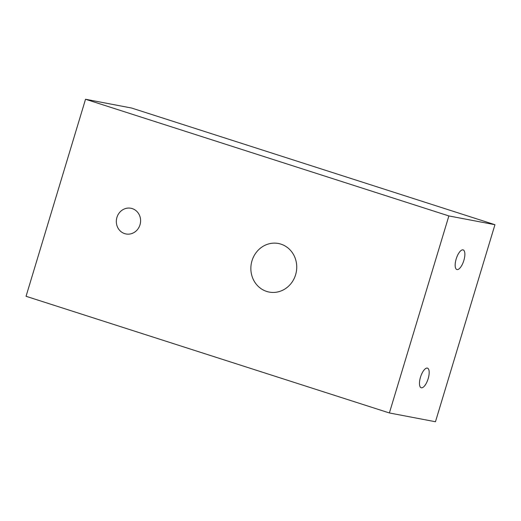 <?xml version="1.0" encoding="UTF-8"?>
<svg xmlns="http://www.w3.org/2000/svg" width="521" height="521" viewBox="0 0 521 521"><rect width="100%" height="100%" fill="white"/><g stroke="black" fill="none" stroke-linecap="round" stroke-linejoin="round"><path stroke-width="0.78" d="M463.853 260.461A10.303 3.881 107.8 0 0 463.162 249.917A10.303 3.881 107.8 0 0 456.175 258.996A10.303 3.881 107.8 0 0 456.865 269.533A10.303 3.881 107.8 0 0 463.853 260.461M428.164 378.676A10.303 3.881 107.8 0 0 427.474 368.139A10.303 3.881 107.8 0 0 420.486 377.217A10.303 3.881 107.8 0 0 421.176 387.754A10.303 3.881 107.8 0 0 428.164 378.676M280.936 244.134A24.721 22.872 100.8 0 1 295.967 273.427A24.721 22.872 100.8 0 1 269.175 292.066A24.721 22.872 100.8 0 1 266.661 291.421A24.721 22.872 100.8 0 1 251.623 262.135A24.721 22.872 100.8 0 1 278.422 243.496A24.721 22.872 100.8 0 1 280.936 244.134M132.236 208.602A13.084 12.1 100.8 0 1 140.195 224.102A13.084 12.1 100.8 0 1 126.017 233.962A13.084 12.1 100.8 0 1 124.682 233.623A13.084 12.1 100.8 0 1 116.73 218.123A13.084 12.1 100.8 0 1 130.908 208.257A13.084 12.1 100.8 0 1 132.236 208.602M448.874 215.935L494.95 224.707L435.465 421.743L389.389 412.964L448.874 215.935L85.535 99.257L131.611 108.036L494.95 224.707M85.535 99.257L26.05 296.293L389.389 412.964"/></g></svg>
